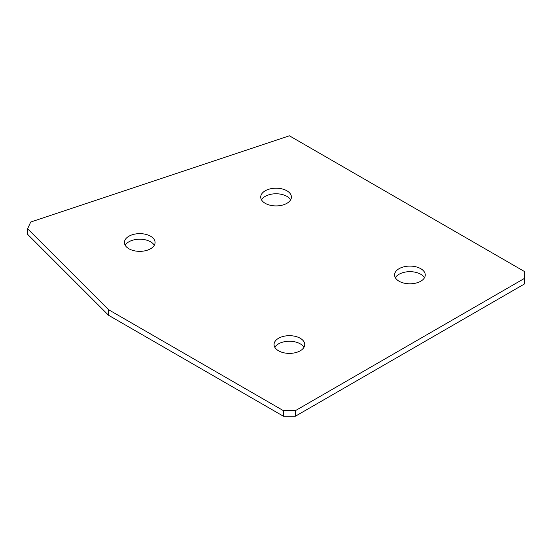 <?xml version="1.0" encoding="UTF-8"?>
<svg xmlns="http://www.w3.org/2000/svg" width="552" height="552" viewBox="0 0 552 552"><rect width="100%" height="100%" fill="white"/><g stroke="black" fill="none" stroke-linecap="round" stroke-linejoin="round"><path stroke-width="0.83" d="M261.503 199.838A15.339 8.853 180 0 1 265.215 196.36A15.339 8.853 180 0 1 290.628 199.838M265.215 190.792A15.339 8.853 180 0 1 281.934 188.874A15.339 8.853 180 0 1 291.401 197.057A15.339 8.853 180 0 1 286.909 203.315A15.339 8.853 180 0 1 270.19 205.24A15.339 8.853 180 0 1 260.723 197.057A15.339 8.853 180 0 1 265.215 190.792M125.187 245.281A15.339 8.853 180 0 1 128.899 241.797A15.339 8.853 180 0 1 154.305 245.281M128.899 236.235A15.339 8.853 180 0 1 145.618 234.31A15.339 8.853 180 0 1 155.084 242.494A15.339 8.853 180 0 1 150.593 248.759A15.339 8.853 180 0 1 133.874 250.677A15.339 8.853 180 0 1 124.407 242.494A15.339 8.853 180 0 1 128.899 236.235M395.349 277.739A15.339 8.853 180 0 1 399.068 274.261A15.339 8.853 180 0 1 424.474 277.739M399.068 268.693A15.339 8.853 180 0 1 415.78 266.775A15.339 8.853 180 0 1 425.254 274.958A15.339 8.853 180 0 1 420.762 281.216A15.339 8.853 180 0 1 404.043 283.135A15.339 8.853 180 0 1 394.577 274.958A15.339 8.853 180 0 1 399.068 268.693M274.841 347.318A15.339 8.853 180 0 1 278.553 343.841A15.339 8.853 180 0 1 303.959 347.318M278.553 338.272A15.339 8.853 180 0 1 295.272 336.354A15.339 8.853 180 0 1 304.738 344.531A15.339 8.853 180 0 1 300.247 350.796A15.339 8.853 180 0 1 283.528 352.714A15.339 8.853 180 0 1 274.061 344.531A15.339 8.853 180 0 1 278.553 338.272M27.6 228.749L30.719 222.028L289.4 135.799L524.4 271.48L524.4 278.436L295.423 410.633L295.423 416.201L283.376 416.201L108.558 315.268L108.558 309.7L27.6 228.749L27.6 234.317L108.558 315.268M524.4 278.436L524.4 284.004L295.423 416.201M283.376 416.201L283.376 410.633L108.558 309.7M283.376 410.633L295.423 410.633"/></g></svg>

